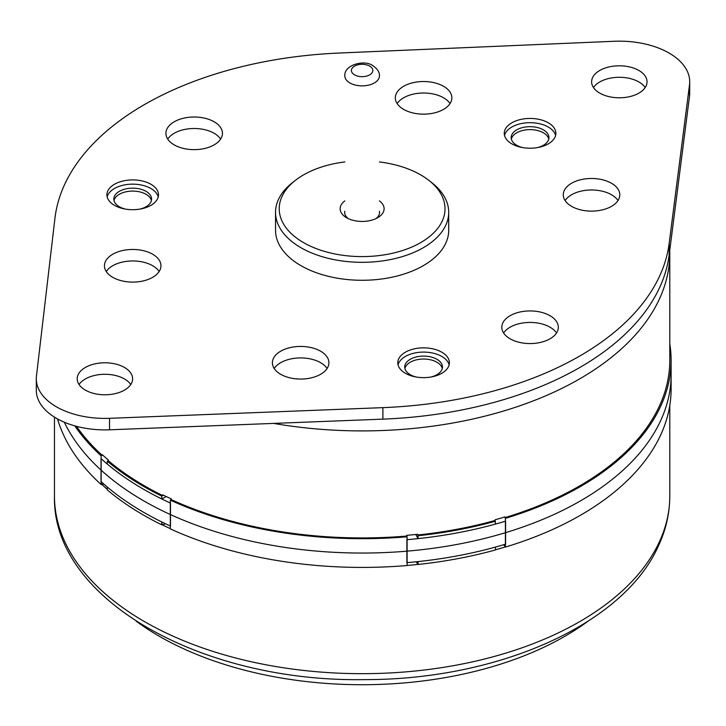 <?xml version="1.0" encoding="UTF-8"?>
<svg xmlns="http://www.w3.org/2000/svg" width="726" height="726" viewBox="0 0 726 726"><rect width="100%" height="100%" fill="white"/><g stroke="black" fill="none" stroke-linecap="round" stroke-linejoin="round"><path stroke-width="1.09" d="M669.163 243.419A307.888 177.752 180 0 1 382.892 407.64L109.544 418.312A68.616 39.612 180 0 1 36.3 378.79A68.616 39.612 180 0 1 36.454 376.113L54.94 218.299A307.888 177.752 180 0 1 339.387 53.025L614.132 41.273A70.377 40.629 180 0 1 689.7 81.793A70.377 40.629 180 0 1 689.509 84.797L669.163 243.419L669.163 254.908A307.888 177.752 180 0 1 382.892 419.138L109.544 429.801A68.616 39.612 180 0 1 36.3 390.279L36.3 378.79M638.916 93.109A27.706 15.999 0 0 0 647.038 81.793A27.706 15.999 0 0 0 629.932 67.019A27.706 15.999 0 0 0 599.73 70.486A27.706 15.999 0 0 0 591.617 81.793A27.706 15.999 0 0 0 608.724 96.576A27.706 15.999 0 0 0 638.916 93.109M320.629 374.28A28.26 16.317 0 0 0 328.905 362.746A28.26 16.317 0 0 0 311.463 347.672A28.26 16.317 0 0 0 280.663 351.212A28.26 16.317 0 0 0 272.386 362.746A28.26 16.317 0 0 0 289.837 377.819A28.26 16.317 0 0 0 320.629 374.28M152.687 277.323A28.26 16.317 0 0 0 160.963 265.78A28.26 16.317 0 0 0 143.512 250.706A28.26 16.317 0 0 0 112.721 254.245A28.26 16.317 0 0 0 104.444 265.78A28.26 16.317 0 0 0 121.886 280.853A28.26 16.317 0 0 0 152.687 277.323M214.161 144.864A28.26 16.317 0 0 0 222.437 133.33A28.26 16.317 0 0 0 204.986 118.256A28.26 16.317 0 0 0 174.195 121.796A28.26 16.317 0 0 0 165.918 133.33A28.26 16.317 0 0 0 183.36 148.403A28.26 16.317 0 0 0 214.161 144.864M550.045 338.788A28.26 16.317 0 0 0 558.321 327.254A28.26 16.317 0 0 0 540.879 312.18A28.26 16.317 0 0 0 510.088 315.719A28.26 16.317 0 0 0 501.811 327.254A28.26 16.317 0 0 0 519.253 342.327A28.26 16.317 0 0 0 550.045 338.788M611.519 206.338A28.26 16.317 0 0 0 619.795 194.804A28.26 16.317 0 0 0 602.353 179.73A28.26 16.317 0 0 0 571.553 183.261A28.26 16.317 0 0 0 563.276 194.804A28.26 16.317 0 0 0 580.727 209.878A28.26 16.317 0 0 0 611.519 206.338M443.577 109.372A28.26 16.317 0 0 0 451.853 97.838A28.26 16.317 0 0 0 434.411 82.764A28.26 16.317 0 0 0 403.611 86.303A28.26 16.317 0 0 0 395.334 97.838A28.26 16.317 0 0 0 412.776 112.911A28.26 16.317 0 0 0 443.577 109.372M124.509 390.098A27.706 15.999 0 0 0 132.622 378.79A27.706 15.999 0 0 0 115.516 364.007A27.706 15.999 0 0 0 85.323 367.474A27.706 15.999 0 0 0 77.201 378.79A27.706 15.999 0 0 0 94.307 393.565A27.706 15.999 0 0 0 124.509 390.098M511.821 143.857A25.8 14.892 0 0 0 539.935 147.088A25.8 14.892 0 0 0 555.862 133.33A25.8 14.892 0 0 0 548.302 122.794A25.8 14.892 0 0 0 520.197 119.572A25.8 14.892 0 0 0 504.271 133.33A25.8 14.892 0 0 0 511.821 143.857M107.784 190.947A25.8 14.892 180 0 1 136.071 180.039A25.8 14.892 180 0 1 158.495 194.804A25.8 14.892 180 0 1 157.624 198.652A25.8 14.892 180 0 1 129.337 209.569A25.8 14.892 180 0 1 106.903 194.804A25.8 14.892 180 0 1 107.784 190.947M430.273 377.13A25.8 14.892 180 0 1 397.794 362.746A25.8 14.892 180 0 1 416.915 348.362A25.8 14.892 180 0 1 449.385 362.746A25.8 14.892 180 0 1 430.273 377.13M130.771 384.535A27.706 15.999 0 0 0 85.323 378.972A27.706 15.999 0 0 0 79.052 384.535M689.7 81.793L689.7 93.291A70.377 40.629 180 0 1 689.509 96.286L669.163 254.908M645.187 87.537A27.706 15.999 0 0 0 599.73 81.974A27.706 15.999 0 0 0 593.469 87.537M327.099 368.49A28.26 16.317 0 0 0 280.663 362.701A28.26 16.317 0 0 0 274.201 368.49M159.148 271.533A28.26 16.317 0 0 0 112.721 265.734A28.26 16.317 0 0 0 106.25 271.533M220.622 139.074A28.26 16.317 0 0 0 174.195 133.285A28.26 16.317 0 0 0 167.724 139.074M556.515 332.998A28.26 16.317 0 0 0 510.088 327.208A28.26 16.317 0 0 0 503.617 332.998M617.989 200.548A28.26 16.317 0 0 0 571.553 194.759A28.26 16.317 0 0 0 565.091 200.548M450.038 103.582A28.26 16.317 0 0 0 403.611 97.792A28.26 16.317 0 0 0 397.14 103.582M555.599 135.453A25.8 14.892 0 0 0 548.302 127.041A25.8 14.892 180 0 0 521.921 123.438A25.8 14.892 180 0 0 504.534 135.453M537.394 147.605A18.867 10.89 0 0 0 548.938 137.568A18.867 10.89 0 0 0 543.411 129.863A18.867 10.89 180 0 0 522.847 127.504A18.867 10.89 180 0 0 511.195 137.568A18.867 10.89 180 0 0 516.721 145.273A18.867 10.89 0 0 0 522.738 147.605M548.765 139.038A18.867 10.89 0 0 0 543.411 132.813A18.867 10.89 180 0 0 524.045 130.19A18.867 10.89 180 0 0 511.367 139.038M107.167 196.918A25.8 14.892 0 0 1 107.784 195.185A25.8 14.892 180 0 1 134.237 184.177A25.8 14.892 180 0 1 158.232 196.918M140.036 209.079A18.867 10.89 0 0 0 150.926 201.864A18.867 10.89 180 0 0 151.571 199.042A18.867 10.89 180 0 0 135.163 188.243A18.867 10.89 180 0 0 114.472 196.22A18.867 10.89 0 0 0 113.837 199.042A18.867 10.89 0 0 0 125.371 209.079M151.398 200.512A18.867 10.89 180 0 0 133.893 191.11A18.867 10.89 180 0 0 114.472 199.16A18.867 10.89 0 0 0 114.009 200.512M398.057 364.869A25.8 14.892 180 0 1 416.915 352.6A25.8 14.892 0 0 1 449.131 364.869M430.926 377.021A18.867 10.89 0 0 0 442.461 366.984A18.867 10.89 0 0 0 418.711 356.466A18.867 10.89 180 0 0 404.727 366.984A18.867 10.89 180 0 0 416.261 377.021M442.288 368.454A18.867 10.89 0 0 0 418.711 359.406A18.867 10.89 180 0 0 404.899 368.454M64.315 422.214A308.986 178.387 0 0 0 101.15 470.176A308.986 178.387 180 0 1 64.315 422.214M407.105 536.786L407.105 565.518A308.986 178.387 180 0 1 170.32 528.882L170.32 514.516A308.986 178.387 0 0 0 407.105 551.152A308.986 178.387 180 0 1 170.32 514.516L170.32 500.15A308.986 178.387 0 0 0 407.105 536.786L406.696 536.051A307.661 177.625 0 0 1 171.309 499.633L170.32 500.15M671.105 360.296L671.105 374.661A308.986 178.387 180 0 1 660.578 420.835A308.986 178.387 0 0 0 671.105 374.661L671.105 389.027A308.986 178.387 180 0 1 505.405 547.077L505.405 532.712A308.986 178.387 0 0 0 660.578 420.835A308.986 178.387 180 0 1 505.405 532.712L505.405 518.346A308.986 178.387 0 0 0 671.105 360.296A308.986 178.387 0 0 0 669.789 343.825M74.769 425.863A308.986 178.387 0 0 0 101.15 455.81L102.148 454.576A307.661 177.625 180 0 0 108.265 459.939L108.265 460.656A307.661 177.625 0 0 0 162.715 495.568L161.726 496.076A308.986 178.387 180 0 1 107.276 461.164L108.265 460.656M101.15 455.81L101.15 484.541A308.986 178.387 180 0 1 57.508 418.92M76.511 426.344A307.661 177.625 0 0 0 102.148 455.293M495.468 521.223A308.986 178.387 0 0 1 418.076 535.734L417.668 535.008A307.661 177.625 0 0 0 495.05 520.488L495.468 524.09A308.986 178.387 180 0 1 418.076 538.61L415.753 534.49M505.405 518.346L504.997 517.611A307.661 177.625 0 0 0 659.299 406.27A307.661 177.625 180 0 0 669.789 360.296L669.789 253.274A307.661 177.625 180 0 1 659.299 299.248A307.661 177.625 0 0 1 273.629 423.403M161.726 496.076L161.726 498.953L166.29 496.575M171.309 499.633L171.309 498.916A307.661 177.625 180 0 1 162.715 494.851L162.715 495.568M107.276 461.164L107.276 464.041A308.986 178.387 180 0 0 161.726 498.953M418.076 535.734L418.076 538.61M417.668 535.008L417.668 534.291A307.661 177.625 180 0 1 406.696 535.334L406.696 536.051M504.997 517.611L504.997 516.894A307.661 177.625 180 0 1 495.05 519.771L495.05 520.488M375.877 218.653A17.442 10.064 0 0 0 379.562 212.464A17.442 10.064 0 0 0 379.426 211.23M348.362 218.653A17.442 10.064 180 0 1 344.678 212.464A17.442 10.064 180 0 1 344.814 211.23M379.426 200.911A21.989 12.696 0 0 1 377.674 217.718A21.989 12.696 0 0 1 346.574 217.718A21.989 12.696 180 0 1 346.565 217.718A21.989 12.696 180 0 1 344.814 200.911M344.814 161.943A82.891 47.852 180 0 0 295.4 180.347A82.891 47.852 180 0 0 303.504 242.584A82.891 47.852 0 0 0 416.17 245.025A82.891 47.852 0 0 0 428.848 180.347A82.891 47.852 0 0 0 420.735 174.902A82.891 47.852 180 0 0 379.426 161.943M448.704 212.337L448.704 230.296A86.585 49.985 0 0 1 395.253 276.479A86.585 49.985 0 0 1 300.9 265.634A86.585 49.985 180 0 1 275.535 230.296L275.535 212.337A86.585 49.985 180 0 0 300.9 247.684A86.585 49.985 0 0 0 395.253 258.52A86.585 49.985 0 0 0 448.704 212.337A86.585 49.985 0 0 0 431.816 182.68L428.848 180.347M275.535 212.337A86.585 49.985 180 0 1 292.424 182.68L295.4 180.347M505.605 521.159A308.986 178.387 180 0 1 406.887 539.681L406.887 551.17A308.986 178.387 0 0 0 505.605 532.648A308.986 178.387 180 0 1 406.887 551.17L406.887 562.659A308.986 178.387 0 0 0 505.605 544.146L505.605 521.159M170.492 503.109A308.986 178.387 180 0 1 101.032 458.569L101.032 470.067A308.986 178.387 0 0 0 170.492 514.598A308.986 178.387 180 0 1 101.032 470.067L101.032 481.556A308.986 178.387 0 0 0 170.492 526.096L170.492 503.109M136.288 621.274A286.997 165.691 0 0 0 587.951 621.274M505.405 547.077L503.681 544.718M418.076 564.465L418.076 561.597A308.986 178.387 0 0 0 495.468 547.077L495.468 549.954A308.986 178.387 0 0 1 418.076 564.465L416.17 561.797M161.726 524.807A308.986 178.387 180 0 1 107.276 489.896L107.276 487.028A308.986 178.387 0 0 0 161.726 521.94L161.726 524.807L162.715 524.299L162.715 525.016A307.661 177.625 0 0 0 170.32 528.628M101.15 484.541L102.148 484.024L102.148 484.741A307.661 177.625 0 0 0 107.276 489.26M495.468 549.827A307.661 177.625 0 0 0 504.997 547.059M407.105 565.463A307.661 177.625 0 0 0 417.668 564.456M162.715 525.016L165.301 523.673M102.148 484.741L103.691 483.933M382.892 419.138L382.892 407.64M689.509 96.286L689.509 84.797M109.544 429.801L109.544 418.312M344.814 75.867A17.306 9.992 0 0 0 349.878 82.936A17.306 9.992 0 0 0 368.744 85.096A17.306 9.992 0 0 0 379.426 75.867C379.734 72.364 377.593 68.997 372.992 65.785C365.006 59.396 343.997 64.55 344.814 75.867M354.551 74.851A10.709 6.18 0 0 0 369.697 74.851A10.709 6.18 0 0 0 369.697 66.111A10.709 6.18 0 0 0 354.551 66.111A10.709 6.18 0 0 0 354.551 74.851M669.789 496.049C669.744 513.082 665.978 529.681 658.473 545.843C623.307 624.941 497.555 679.845 364.697 679.618C201.792 682.449 51.836 599.458 54.459 496.049A307.661 177.625 180 0 0 321.963 672.158A307.661 177.625 180 0 0 659.299 542.023A307.661 177.625 0 0 0 669.789 496.049L669.789 405.498M669.789 253.274L669.744 250.361M54.459 496.049L54.459 417.123"/></g></svg>
